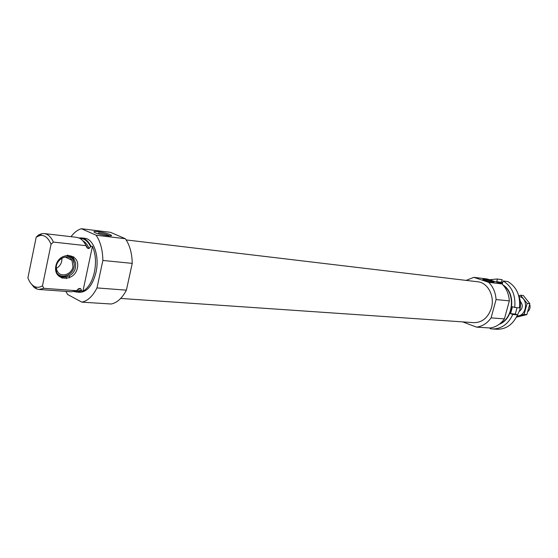 <?xml version="1.0" encoding="UTF-8"?>
<svg xmlns="http://www.w3.org/2000/svg" width="558" height="558" viewBox="0 0 558 558"><rect width="100%" height="100%" fill="white"/><g stroke="black" fill="none" stroke-linecap="round" stroke-linejoin="round"><path stroke-width="0.84" d="M92.433 246.385L82.933 291.157C88.352 288.061 92.182 281.727 94.421 272.158C96.311 262.393 95.648 253.806 92.433 246.385L90.849 246.211C88.436 241.196 85.318 238.426 81.51 237.903L79.048 237.98M74.026 291.604L79.585 292.364C87.174 292.036 92.649 285.347 96.011 272.297C99.68 256.359 93.653 238.782 84.656 238.266L81.51 237.903M82.933 291.157L81.349 291.039L76.425 292.141M66.562 257.001L66.423 257.608M66.088 277.061L66.458 278.658M77.374 289.825L80.589 288.521L81.503 290.313L81.349 291.039M90.849 246.211L89.057 248.533L87.836 248.401L85.995 245.673C84.3 242.067 82.172 239.591 79.62 238.245L76.676 237.338L44.242 233.565L41.871 233.656L38.53 234.981L40.281 235.183M80.589 288.521L78.357 288.863L76.481 290.69L43.852 288.326L39.004 289.469L36.689 288.946L34.24 287.516L30.474 282.892M39.004 289.469L71.57 291.792L76.481 290.69M85.995 245.673L53.401 242.081C51.043 236.927 47.988 234.088 44.242 233.565M53.401 242.081L51.043 244.299C48.316 237.771 44.626 234.827 39.974 235.476L36.2 237.15L27.9 277.87C29.658 282.543 32.078 285.522 35.161 286.798C37.553 287.705 39.995 287.37 42.485 285.794L43.852 288.326M36.2 237.15L38.53 234.981M51.043 244.299L42.485 285.794M65.886 291.388L67.623 294.491L81.886 302.15C87.725 300.929 92.761 296.186 96.987 287.921L102.867 260.453C102.658 249.914 100.405 241.509 96.102 235.218L81.447 228.724C77.66 229.798 74.179 232.449 71.012 236.683M61.903 276.908L62.084 278.282M81.886 302.15L111.188 304.005C117.082 302.82 122.153 298.209 126.394 290.16L132.246 263.376C131.995 253.095 129.693 244.878 125.334 238.726L110.505 232.323L81.447 228.724M517.008 315.995L519.791 310.011C521.033 305.233 520.719 300.678 518.849 296.333M462.708 321.896L476.546 327.127L489.966 327.978C495.713 327.281 500.533 324.254 504.418 318.883L509.349 300.881C508.84 293.913 506.371 288.256 501.963 283.917L487.26 279L473.875 277.34L466.125 280.395M476.546 327.127C482.328 326.416 487.176 323.333 491.096 317.872L504.418 318.883M491.096 317.872L496.076 299.562L509.349 300.881M496.076 299.562C495.567 292.476 493.091 286.728 488.662 282.32L501.963 283.917M483.66 279.126L482.733 279.391C484.177 280.416 494.569 282.969 494.074 282.174C492.114 281.058 488.641 280.039 483.66 279.126M488.662 282.32L473.875 277.34M120.668 298.446L473.868 322.657C482.307 322.587 488.159 317.683 491.424 307.96C494.946 296.068 487.748 282.585 477.697 281.769L126.157 239.919M126.394 290.16L96.987 287.921M132.246 263.376L102.867 260.453M98.062 231.619C93.953 231.186 92.907 231.521 94.93 232.623C99.108 234.723 113.365 237.017 111.363 235.281C109.061 233.851 104.625 232.63 98.062 231.619M125.334 238.726L96.102 235.218M73.642 256.764L73.168 259.045M69.68 275.666L69.199 277.926M77.416 267.91C80.764 253.088 58.995 250.765 55.863 265.943C52.717 281.072 74.5 282.725 77.416 267.91M56.449 268.259C59.253 266.703 61.024 264.339 61.778 261.165L61.91 258.04M72.972 266.731L72.01 260.342C67.12 251.351 52.18 262.197 57.314 271.139C60.466 277.989 71.654 274.738 72.972 266.731M56.63 272.555C60.71 279.593 72.673 275.575 74.123 266.836C74.835 260.161 72.149 256.45 66.074 255.697M74.367 264.52L72.645 258.5L70.531 256.408L67.33 255.09M57.09 274.264C60.717 277.186 64.721 277.221 69.115 274.376M55.647 267.331L56.7 272.59C60.459 280.883 73.949 276.991 75.532 267.352L75.665 263.257L74.347 259.616C70.768 255.013 66.207 254.448 60.669 257.942M492.275 282.146L484.114 279.997M109.849 235.888L109.8 235.853C107.31 234.618 103.502 233.621 98.396 232.867M490.349 327.937L490.147 328.683L492.33 328.955C501.405 329.032 508.226 324.191 512.795 314.447L517.517 314.838C512.969 324.526 506.162 329.332 497.108 329.255L492.33 328.955M514.713 307.465C515.85 295.287 511.986 286.449 503.142 280.967L507.878 281.553C516.708 287.007 520.558 295.796 519.435 307.897L514.713 307.465L512.481 306.684L510.57 313.652L512.795 314.447M497.011 279.014L502.165 279.663L497.011 279.014L489.429 279.725M505.862 313.617L508.54 303.845M499.842 323.807C513.367 318.158 515.676 293.529 503.435 285.466M502.165 279.663L501.454 282.278L502.674 282.683M517.05 307.681L515.299 314.049L517.517 314.838M499.305 324.219C513.848 319.176 516.338 292.622 502.988 284.964M497.415 279.07L496.704 281.692L502.423 283.603L503.142 280.967M501.454 282.278L496.704 281.692M515.299 314.049L510.57 313.652M527.861 311.566C529.933 309.662 530.546 307.284 529.702 304.438M518.898 296.438L519.958 296.71C528.991 299.221 526.368 316.567 517.071 315.905M520.314 301.355C523.188 304.982 522.874 308.309 519.379 311.336M516.841 316.344L524.095 314.405L527.129 303.433L520.614 295.217L518.689 295.726M520.614 295.217L523.348 295.51L529.856 303.698L526.829 314.628L516.422 317.167M527.129 303.433L529.856 303.698M524.095 314.405L526.829 314.628M75.107 291.29L81.503 290.313M90.696 246.95C87.983 241.209 84.439 238.392 80.059 238.489M89.057 248.533C87.46 244.69 85.36 242.081 82.765 240.693M78.12 289.093L79.369 288.43M87.836 248.401L84.37 242.751M87.041 247.794L85.806 245.283M35.161 286.798L36.689 288.946M39.974 235.476L41.871 233.656M65.223 257.015L72.01 260.342M56.191 272.332L56.7 272.59M72.924 258.926L74.347 259.616M110.456 235.874L111.363 235.281"/></g></svg>
